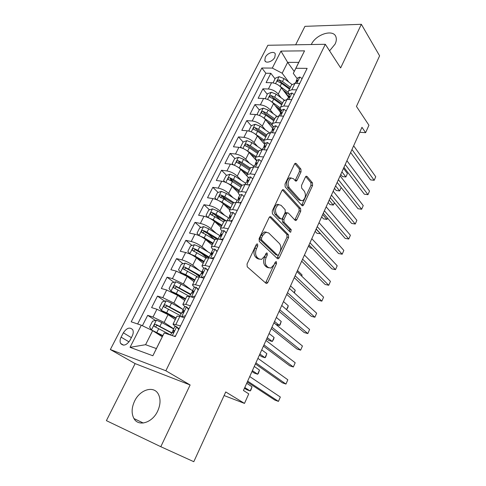 <?xml version="1.0" encoding="UTF-8"?>
<svg xmlns="http://www.w3.org/2000/svg" width="486" height="486" viewBox="0 0 486 486"><rect width="100%" height="100%" fill="white"/><g stroke="black" fill="none" stroke-linecap="round" stroke-linejoin="round"><path stroke-width="0.73" d="M257.592 244.063L256.948 243.923L256.256 244.634L247.04 264.038L247.246 266.838L266.024 283.326L266.82 283.49L267.847 282.421L276.522 263.631L276.406 261.766L275.835 261.638L274.037 264.767L270.866 268.072L268.236 267.507L266.729 266.128C264.925 263.989 264.736 261.091 266.158 257.44L267.3 254.992L267.179 253.078L266.571 252.951L264.736 256.116L261.541 259.415L258.74 258.825L257.173 257.392C255.296 255.18 255.089 252.216 256.553 248.504L257.732 246.013L257.592 244.063M329.575 50.86L335.103 44.074C336.3 41.541 336.616 39.275 336.057 37.276C334.04 28.595 315.949 34.063 311.326 44.481L311.301 44.53M134.61 401.072C131.536 407.73 131.317 413.562 133.96 418.561C138.486 427.03 152.355 422.838 157.652 411.132C160.562 404.613 160.793 398.951 158.345 394.134C153.795 385.313 139.968 389.523 134.61 401.072M265.295 57.293L264.809 60.501C265.66 63.903 272.78 61.619 274.815 57.257L275.295 54.086C274.426 50.653 267.33 52.962 265.295 57.293M301.041 171.844L300.907 169.098L296.241 163.545L295.294 163.266L294.51 164.104L285.021 184.085L285.173 186.873L301.952 205.572L302.79 205.803L303.616 204.916L312.571 185.512L312.455 182.851L307.085 176.461L306.204 176.199L305.427 177.044L301.527 185.403L301.654 188.106L304.382 191.247C306.192 195.117 305.573 198.288 302.529 200.767L300.257 200.135L289.249 187.784C287.323 183.854 287.919 180.61 291.029 178.04L293.52 178.739L295.367 180.865L296.278 181.12L297.08 180.257L301.041 171.844L299.431 171.655L299.297 168.915L294.826 163.612M160.805 446.707L190.123 384.961L135.114 363.607L106.391 420.645L160.805 446.707L193.799 461.7L225.735 391.947L244.488 403.404L248.759 393.86L243.45 390.489L361.973 127.314L365.612 132.684L368.941 125.242L356.451 106.428L379.609 55.841L361.359 24.3L304.941 26.347L295.646 44.797M190.123 384.961L165.86 370.763L325.316 44.293L340.65 67.919L361.359 24.3M270.945 216.871L270.009 216.653L269.098 217.607L259.105 238.632L259.299 241.427L277.427 258.643L278.241 258.825L279.201 257.817L288.611 237.435L288.459 234.768L270.945 216.871L269.9 216.695M272.233 211.009L281.965 190.512L282.809 189.619L283.751 189.868L300.603 208.488L300.737 211.155L296.831 219.617L295.968 220.541L295.136 220.322L288.332 213.062L287.451 212.838L286.582 213.761L283.891 219.508L284.049 222.23L291.223 229.684L290.701 232.211L290.124 232.065L272.403 213.797L272.233 211.009M288.496 96.489L284.286 90.967M275.027 78.811L270.83 73.307L266.109 82.596L271.571 82.723L268.394 88.999C272.3 89.418 275.586 91.119 278.265 94.102L281.139 97.801M281.017 111.622L277.883 107.673M267.227 94.248L262.932 88.829L258.139 98.263L263.594 98.488L260.368 104.867C264.275 105.341 267.592 107.048 270.325 109.988L273.381 113.773M272.84 126.287L271.559 124.738M259.311 109.921L254.913 104.599L250.035 114.18L255.49 114.508L252.21 120.984C256.116 121.524 259.463 123.237 262.258 126.129L265.526 129.999M251.262 125.844L246.76 120.619L241.809 130.351L247.253 130.783L243.917 137.362C247.83 137.969 251.207 139.689 254.056 142.532L257.568 146.505M247.204 146.59L246.651 145.97M262.069 149.591L251.912 142.629L246.924 140.63L243.097 142.003L238.48 136.894L233.444 146.79L238.881 147.319L235.497 154.013C239.404 154.682 242.818 156.407 245.728 159.201L249.506 163.29M239.908 163.897L238.523 162.427M234.878 158.551L230.06 153.436L224.945 163.49L230.376 164.134L226.932 170.932C230.844 171.673 234.288 173.405 237.259 176.145L241.354 180.373M233.086 181.995L230.352 179.219M226.549 175.367L221.507 170.252L216.306 180.47L221.725 181.223L218.226 188.137C222.138 188.945 225.613 190.688 228.651 193.367L233.11 197.759M226.664 200.736L222.199 196.423M218.099 192.456L212.813 187.341L207.522 197.729L212.935 198.598L209.375 205.627C213.287 206.507 216.792 208.257 219.897 210.881L224.787 215.462M220.571 220L214.502 214.411M209.527 209.831L203.968 204.709L198.598 215.274L203.992 216.264L200.372 223.414C204.284 224.368 207.826 226.124 210.997 228.687L216.404 233.499M218.093 238.972L207.042 232.223L203.142 230.388C201.921 230.4 201.374 230.972 201.508 232.108L214.836 239.792L207.704 233.517M200.827 227.491L194.983 222.375L189.516 233.116L194.898 234.228L191.223 241.506C195.129 242.532 198.707 244.3 201.945 246.797L207.99 251.894M206.629 257.61L201.374 253.249M192 245.454L185.84 240.339L180.282 251.268L185.652 252.507L181.91 259.901C185.816 261.012 189.425 262.786 192.735 265.216L199.576 270.672M199.479 276.649L195.682 273.661M183.046 263.728L176.546 258.613L170.89 269.724L176.248 271.097L172.439 278.618L183.374 283.958L191.247 289.881M173.97 282.311L167.087 277.196L161.334 288.502L166.674 290.008L162.798 297.663L173.842 303.027L183.107 309.582M164.772 301.217L157.47 296.102L151.614 307.602L156.935 309.254L168.047 314.624L175.306 319.575M271.571 82.723C275.471 83.118 278.751 84.813 281.406 87.814L288.301 96.86M263.594 98.488C267.494 98.944 270.805 100.645 273.515 103.603L280.586 112.497M255.49 114.508C259.396 115.018 262.732 116.731 265.502 119.641L272.743 128.371M247.253 130.783C251.159 131.36 254.53 133.079 257.355 135.94L264.773 144.5M238.881 147.319C242.793 147.963 246.189 149.688 249.075 152.501L256.675 160.884M230.376 164.134C234.288 164.839 237.715 166.577 240.661 169.335L247.338 176.357M221.725 181.223C225.638 182.001 229.1 183.738 232.114 186.442L238.274 192.638M212.935 198.598C216.847 199.448 220.34 201.192 223.414 203.841L229.678 209.831M203.992 216.264C207.905 217.187 211.434 218.943 214.575 221.531L220.996 227.357M194.898 234.228C198.81 235.23 202.37 236.992 205.584 239.519L212.163 245.187M185.652 252.507C189.564 253.583 193.161 255.35 196.441 257.811L203.184 263.309M176.248 271.097L187.14 276.425L194.048 281.746M166.674 290.008L177.676 295.36L184.759 300.5M129.987 340.358L132.241 335.941C133.377 333.578 133.547 331.531 132.745 329.8C129.938 326.817 126.81 327.813 123.353 332.795L121.105 337.15C119.939 339.562 119.769 341.652 120.607 343.42C123.414 346.366 126.542 345.346 129.987 340.358M165.86 370.763L110.346 349.537L267.865 45.271L325.316 44.293M270.83 73.307L265.872 73.24L261.845 68.004L131.196 321.811L141.317 325.213L152.647 330.662L162.251 336.792M261.845 68.004L272.306 68.089L280.957 51.097L304.54 50.854L295.871 68.277L307.14 68.362L175.239 336.622L164.232 332.916L152.865 355.764L130.048 347.332L141.317 325.213M289.419 94.612L289.334 94.503C288.265 93.051 288.022 91.842 288.611 90.876L291.855 89.722L296.563 89.867M281.479 110.693L281.388 110.583C280.288 109.156 280.027 107.983 280.592 107.06L283.812 106.003L288.52 106.234M273.405 127.034L273.314 126.925C272.184 125.528 271.899 124.386 272.446 123.511L275.635 122.557L280.337 122.873M265.198 143.643L265.101 143.534C263.947 142.167 263.637 141.061 264.159 140.229L267.318 139.379L272.02 139.786M256.857 160.526L256.76 160.416C255.575 159.08 255.235 158.017 255.739 157.227L258.868 156.486L263.564 156.984M248.376 177.688L248.279 177.584C247.064 176.272 246.694 175.252 247.174 174.51L250.272 173.885L254.962 174.474M239.756 195.135L239.653 195.038C238.407 193.762 238.012 192.778 238.468 192.091L241.53 191.575L246.214 192.268M230.984 212.886L230.88 212.789C229.605 211.544 229.179 210.602 229.611 209.964L232.642 209.569L237.32 210.365M222.066 230.935L221.962 230.838C220.65 229.629 220.194 228.736 220.601 228.153L223.596 227.879L228.262 228.778M217.017 251.657L214.885 249.172L212.886 249.203C211.538 248.03 211.058 247.18 211.434 246.651L214.393 246.511L219.052 247.514M203.798 267.999L203.652 267.883C202.273 266.747 201.757 265.945 202.109 265.478L205.025 265.465L209.673 266.589M194.503 287.074L194.26 286.892C192.845 285.798 192.298 285.045 192.62 284.632L195.487 284.766L200.129 285.999M185.142 306.551L184.704 306.235C183.246 305.184 182.663 304.479 182.961 304.133L185.786 304.406L190.415 305.761M155.453 320.45L147.677 315.341L152.993 317.048L164.147 322.425L173.721 328.785M179.127 328.712L178.745 328.457M175.817 326.495L174.972 325.93C173.478 324.915 172.864 324.265 173.125 323.98L180.519 325.887M177.007 316.149L179.875 316.362L184.498 317.789M299.747 83.398L295.038 83.282L291.57 84.91M291.752 99.654L287.044 99.46L283.611 100.973M283.624 116.184L278.921 115.905L275.519 117.296M275.362 132.988L270.666 132.617L267.3 133.887M266.966 150.071L262.264 149.609L258.947 150.757M258.424 167.445L253.728 166.886L250.448 167.907M249.731 185.111L245.047 184.461L241.809 185.342M240.898 203.087L236.214 202.334L233.025 203.075M231.907 221.373L227.229 220.516L224.089 221.118M222.758 239.981L218.093 239.021L214.994 239.464M213.445 258.916L208.792 257.841L205.748 258.133M203.968 278.192L199.321 277.002L196.332 277.135M194.321 297.815L189.686 296.509L186.758 296.472M157.47 296.102L162.798 297.663M167.087 277.196L172.439 278.618M176.546 258.613L181.91 259.901M185.84 240.339L191.223 241.506M194.983 222.375L200.372 223.414M203.968 204.709L209.375 205.627M212.813 187.341L218.226 188.137M221.507 170.252L226.932 170.932M230.06 153.436L235.497 154.013M238.48 136.894L243.917 137.362M246.76 120.619L252.21 120.984M254.913 104.599L260.368 104.867M262.932 88.829L268.394 88.999M265.872 73.24L137.653 323.98M147.677 315.341L142.392 325.729M294.237 71.472L287.639 62.354L282.172 73.216L288.781 82.098M152.647 330.662L145.581 344.702L156.389 348.577L164.232 332.916M135.114 363.607L110.346 349.537M359.743 132.265L365.612 132.684M224.089 395.543L244.488 403.404M297.238 78.793L293.295 73.362L298.756 62.372L287.639 62.354L280.957 51.097M295.871 68.277L293.295 73.362M282.172 73.216L272.306 68.089M145.581 344.702L130.048 347.332M156.389 348.577L152.865 355.764M304.54 50.854L298.756 62.372M256.322 244.513L254.943 248.17C253.485 251.87 253.692 254.828 255.569 257.045L257.173 257.392M259.263 259.214L257.137 258.473L255.569 257.045M268.679 267.841L266.65 267.148L265.137 265.769C263.333 263.631 263.145 260.739 264.56 257.094L265.915 253.601M265.575 282.931L275.143 262.373M277.038 258.273L287.026 237.138L286.88 234.471L269.615 216.89M261.504 238.055L261.632 240.005L277.494 255.174L278.065 255.308L278.739 254.603L279.906 252.076C281.279 248.528 281.108 245.667 279.395 243.492L268.697 232.958L265.775 232.296L262.732 235.461L261.504 238.055L259.895 237.739L260.028 239.689L261.632 240.005M275.908 254.84L277.494 255.174L275.908 254.84L260.028 239.689M266.407 232.144L264.165 231.992L261.122 235.151L262.732 235.461M259.895 237.739L261.122 235.151M282.378 189.911L299.018 208.245L300.603 208.488M294.82 219.982L299.151 210.9L299.018 208.245M286.625 212.704L285.853 212.576L284.984 213.5L282.293 219.235L282.451 221.95L289.644 229.398L291.223 229.684M289.595 231.524L289.644 229.398M281.054 205.299L278.575 204.673C275.289 207.328 274.651 210.626 276.674 214.575L280.768 218.822L281.655 219.04L282.542 218.105L285.246 212.339L285.094 209.606L281.054 205.299M278.879 204.582L276.965 204.424C273.673 207.072 273.041 210.365 275.07 214.308L276.674 214.575M280.859 218.907L279.164 218.548L275.07 214.308M295.13 180.592L299.431 171.655M291.242 177.973L289.413 177.84C286.303 180.403 285.713 183.641 287.639 187.566L289.249 187.784M300.779 200.584L298.665 199.898L287.639 187.566M301.66 205.244L310.985 185.306L310.87 182.651L305.737 176.552M173.636 328.949L161.789 322.564L156.462 320.195L152.549 321.191L149.591 327.054L151.523 330.006L162.853 335.577M151.523 330.006L152.258 330.474M153.473 331.185L162.695 335.899M244.458 388.247L246.736 389.705L250.15 390.963L252.034 386.759L246.694 383.278M155.842 327.236C155.818 325.918 156.456 325.383 157.75 325.614L171.631 333.007M171.758 332.758L155.854 324.381C154.524 324.369 153.965 325.025 154.19 326.343L170.647 335.006M244.786 387.518L250.15 390.963L250.898 390.1L252.034 386.759M178.672 329.642L176.631 326.72L174.82 326.549M176.631 326.72L179.042 328.882M174.067 336.227L175.616 335.856M247.271 382.008L274.815 400.063L278.448 401.4L247.653 381.152M280.337 397.044L278.448 401.4L280.337 397.044L249.725 376.559M170.616 335.067L171.801 332.673L172.56 332.685C173.581 332.491 174.079 331.78 174.055 330.559L172.986 330.261L173.964 331.61M183.186 309.625L171.509 303.155L166.218 300.828L162.312 301.873L159.402 307.632L161.364 310.469L166.674 312.82L176.102 317.972M161.364 310.469L175.908 318.366M251.991 371.523L254.221 373.041L257.635 374.232L259.494 370.083L254.269 366.456M165.58 307.693C165.635 306.459 166.273 305.961 167.488 306.21L181.175 313.695M181.387 313.27L165.641 304.922C164.335 304.916 163.782 305.554 163.982 306.836L180.245 315.578M252.386 370.636L257.635 374.232L258.345 373.442L259.494 370.083M192.571 290.634L181.065 284.085L175.804 281.795L171.91 282.882L169.049 288.544L171.029 291.272L176.309 293.58L185.603 298.799M171.029 291.272L172.53 292.359M172.852 292.517L185.373 299.267M259.415 355.041L261.59 356.621L265.016 357.739L266.844 353.65L261.735 349.884M175.154 288.502C175.282 287.341 175.92 286.886 177.062 287.141L190.555 294.704M190.798 294.218L175.258 285.804C173.976 285.804 173.423 286.424 173.605 287.663L189.68 296.484M259.882 354.002L265.016 357.739L265.69 357.022L266.844 353.65M201.89 272.02L190.451 265.344L185.227 263.096L181.339 264.22L178.526 269.785L180.537 272.403L185.78 274.675L194.935 279.954M180.537 272.403L181.333 273.017M183.757 274.256L194.673 280.489M266.729 338.797L268.861 340.437L272.288 341.482L274.086 337.454L269.092 333.548M184.577 269.639C184.759 268.558 185.391 268.138 186.472 268.394L199.776 276.048M200.05 275.489L184.71 267.014C183.453 267.021 182.9 267.622 183.064 268.831L197.176 276.692M267.264 337.612L272.288 341.482L273.648 339.228L274.086 337.454M211.574 254.044L199.679 246.918L194.491 244.707L190.609 245.873L187.845 251.347L189.88 253.862L195.086 256.092L204.114 261.432M189.88 253.862L190.196 254.117M195.603 257.173L203.816 262.027M273.94 322.783L276.03 324.478L279.456 325.462L281.23 321.489L276.346 317.449M193.963 251.62C193.774 250.357 194.357 249.804 195.718 249.968L208.84 257.695M209.15 257.076L197.936 250.393L194.005 248.546C192.766 248.553 192.219 249.142 192.365 250.314L205.839 257.945M274.541 321.453L279.456 325.462L280.064 324.879L281.23 321.489M188.513 309.625L186.454 306.818L184.601 306.757M186.454 306.818L188.829 308.987M181.983 317.012L180.099 316.429M181.564 316.726L185.518 315.718M184.625 317.528L184.091 317.668M255.411 363.923L282.317 382.798L285.956 384.062L255.879 362.884M287.815 379.773L285.956 384.062L287.815 379.773L257.914 358.364M181.588 312.856L182.426 312.705C183.435 312.498 183.933 311.805 183.915 310.621L182.809 310.384L183.696 311.872M198.185 289.954L196.095 287.262L194.212 287.317M196.095 287.262L198.44 289.437M191.356 296.976L195.238 295.95M263.424 346.129L289.717 365.8L293.35 366.985L263.977 344.908M295.184 362.756L293.35 366.985L295.184 362.756L265.982 340.461M191.247 293.307L192.116 293.076C193.112 292.864 193.61 292.183 193.598 291.041L192.456 290.859L193.234 292.438M207.68 270.635L205.572 268.053L203.646 268.211M205.572 268.053L207.88 270.234M201.265 277.5L204.788 276.522M271.316 328.609L297.001 349.045L300.64 350.157L271.947 327.218M302.444 345.989L300.64 350.157L302.444 345.989L273.916 322.838M200.742 274.098L201.641 273.794C202.619 273.569 203.112 272.901 203.112 271.796L201.939 271.674L202.601 273.32M210.067 255.223L210.991 254.852L212.461 252.89L211.252 252.823L212.923 249.433M214.885 249.172L217.163 251.359M210.997 258.352L214.174 257.44M279.086 311.362L304.175 332.539L307.82 333.578L279.79 309.801M309.594 329.472L307.82 333.578L309.594 329.472L281.728 305.487M211.252 252.823L211.799 254.5M199.102 235.637L204.235 237.824L213.135 243.219M205.529 239.47L212.807 243.881M203.5 226.658L199.011 235.57L197.006 233.219L199.728 227.837L203.598 226.628L208.749 228.803L220.632 236.099M203.039 233.408C202.923 232.199 203.519 231.676 204.813 231.852L216.398 238.82M286.54 309.625L288.271 305.749L283.49 301.581M288.271 305.749L287.797 307.589L286.552 309.637M226.184 233.001L224.034 230.625L222.041 230.984M224.034 230.625L226.282 232.812M220.571 239.531L223.39 238.687M286.734 294.376L311.253 316.271L314.892 317.243L287.512 292.651M316.647 313.197L314.892 317.243L316.647 313.197L289.425 288.405M219.235 236.67L220.188 236.232L221.646 234.307L220.407 234.295L220.844 235.977M208.694 217.843L213.233 219.86L222.011 225.31M214.964 221.883L221.652 226.033M207.905 217.497L206.015 215.389L208.688 210.098L212.552 208.852L217.673 210.991L228.809 217.983M225.607 220.371L215.991 214.35L212.121 212.534C210.924 212.552 210.377 213.111 210.499 214.217L223.681 221.944M211.969 215.505C211.92 214.344 212.516 213.858 213.755 214.04L224.471 220.626M294.115 292.681L295.215 290.233L290.537 285.938M295.215 290.233L294.364 292.906M235.2 214.672L233.025 212.388L231.002 212.844M233.025 212.388L235.242 214.581M229.981 221.021L232.454 220.255M294.267 277.652L318.221 300.239L321.866 301.144L295.117 275.769M323.591 297.159L321.866 301.144L323.591 297.159L296.995 271.589M228.244 218.433L229.222 217.928L230.68 216.039L229.404 216.082L229.738 217.752M218.135 200.36L222.078 202.194L230.735 207.698M224.155 204.545L230.346 208.476M216.598 199.679L214.873 197.857L217.503 192.656L221.355 191.375L226.446 193.477L237.168 200.366M233.626 202.437L224.787 196.781L220.954 194.977C219.775 194.995 219.235 195.542 219.338 196.617L223.742 198.871L232.375 204.387M220.759 197.893C220.772 196.787 221.367 196.332 222.552 196.52L233.013 203.093M301.581 275.999L302.061 274.93L297.481 270.514M302.061 274.93L301.733 276.145M244.063 196.654L241.87 194.467L239.817 195.014M239.24 202.82L241.36 202.14M301.685 261.176L325.091 284.438L328.736 285.282L302.602 259.147M330.437 281.351L328.736 285.282L330.437 281.351L304.455 255.029M237.101 200.511L239.555 198.081L239.161 197.802L238.249 198.179L238.492 199.825M227.412 183.179L230.777 184.826L239.319 190.378M233.122 187.456L238.905 191.211M225.121 182.153L223.59 180.61L226.172 175.495L230.018 174.182L235.072 176.248L245.655 183.198M241.949 185.063L233.444 179.498L229.641 177.712C228.481 177.736 227.94 178.271 228.031 179.31L232.411 181.557L240.928 187.116M229.641 177.712L231.196 179.291L241.524 185.913M277.883 204.272L278.004 204.582M252.769 178.933L250.563 176.843L248.48 177.481M248.34 184.917L250.12 184.334M308.993 244.956L331.865 268.867L335.51 269.639L309.977 242.775M337.187 265.763L335.51 269.639L337.187 265.763L311.799 238.717M245.807 182.882L248.279 180.428L247.878 180.148L246.949 180.573L247.107 182.177M236.518 166.291L247.757 173.338M241.888 170.622L247.319 174.225M233.31 164.851L232.162 163.648L234.702 158.612L238.541 157.27L243.559 159.299L253.996 166.309M232.162 163.648L233.487 164.912M308.507 246.038L310.378 247.988L312.249 248.358M250.351 168.107L241.961 162.5L238.189 160.726C237.04 160.751 236.506 161.273 236.585 162.288L240.947 164.523L249.348 170.13M238.189 160.726L239.707 162.342L249.901 169.013M261.334 161.516L259.111 159.511L256.997 160.234M257.294 167.312L258.728 166.826M316.192 228.973L338.548 253.51L342.187 254.221L317.237 226.646M343.839 250.399L342.187 254.221L343.839 250.399L319.035 222.655M254.372 165.55L256.863 163.059L256.45 162.792L255.502 163.26L255.581 164.821M245.46 149.682L256.067 156.571M250.472 154.038L255.587 157.507M243.097 142.003L240.594 146.96L241.694 147.963M315.135 231.318L316.969 233.316L320.505 233.705M258.613 151.432L250.333 145.776L246.596 144.014C245.466 144.044 244.938 144.555 245.005 145.545L249.336 147.768L257.629 153.418M246.596 144.014L248.079 145.666L258.139 152.385M316.088 229.204L320.614 233.827M241.427 147.872L240.594 146.96M269.76 144.385L267.513 142.471L265.38 143.279M266.103 149.986L267.191 149.603M323.281 213.226L345.127 238.371L348.766 239.021L324.393 210.76M350.4 235.254L348.766 239.021L350.4 235.254L326.167 206.823M262.792 148.503L265.301 145.982L264.876 145.721L263.916 146.237L263.928 147.744M254.227 133.352L264.238 140.077M258.886 137.702L263.91 141.183M249.47 131.202L248.893 130.54L251.353 125.661L255.168 124.252L260.125 126.22L269.287 132.635M248.893 130.54L249.755 131.287M321.671 216.805L323.463 218.846L326.896 219.405L327.497 218.074M266.747 135.017L258.576 129.319L254.864 127.575C253.753 127.611 253.224 128.11 253.285 129.069L257.592 131.281L265.775 136.973M254.864 127.575L256.316 129.258L266.243 136.025M322.68 214.569L326.896 219.405L327.716 218.323M278.041 127.539L275.781 125.71L273.618 126.591M274.772 132.939L275.519 132.672M330.273 197.705L351.621 223.439L355.254 224.034L331.44 195.111M356.864 220.322L355.254 224.034L356.864 220.322L333.189 191.235M271.079 131.736L273.6 129.185L273.168 128.93L272.19 129.489L272.148 130.941M262.835 117.296L272.275 123.833M267.136 121.615L272.324 125.279M257.428 114.818L257.058 114.38L259.481 109.581L263.291 108.141L268.211 110.079L276.728 116.16M257.058 114.38L257.677 114.884M328.123 202.48L329.879 204.57L333.311 205.074L334.386 202.668M274.748 118.863L266.686 113.123L263.005 111.391C261.911 111.434 261.383 111.926 261.432 112.861L265.721 115.054L273.794 120.783M263.005 111.391L264.42 113.11L274.226 119.914M329.18 200.135L333.311 205.074L334.526 202.832M286.193 110.966L283.915 109.216L281.728 110.182M283.302 116.166L283.709 116.014M337.156 182.42L358.024 208.719L361.657 209.253L338.39 179.686M363.242 205.59L361.657 209.253L363.242 205.59L340.109 175.871M279.231 115.243L281.765 112.661L281.321 112.412L280.331 113.013L280.24 114.41M271.279 101.501L280.3 107.941M275.24 105.772L280.859 109.818M265.295 98.719L267.482 93.749L271.279 92.285L276.17 94.187L284.274 100.086M265.095 98.47L265.465 98.761M334.483 188.349L336.203 190.482L339.635 190.937L341.178 187.487M282.627 102.959L274.669 97.188L271.018 95.469L269.451 96.908L273.715 99.089L281.686 104.855M271.018 95.469L272.397 97.218L282.08 104.065M335.595 185.889L339.635 190.937L341.184 187.493M294.206 94.661L291.916 92.99L289.711 94.029M343.942 167.348L364.336 194.2L367.969 194.679L345.23 164.493M369.53 191.065L367.969 194.679L369.53 191.065L346.925 160.732M287.25 99.01L289.802 96.404L289.346 96.161L288.338 96.799L288.204 98.154M279.565 85.967L288.326 92.383M283.198 90.165L289.37 94.709M273.065 82.893L275.355 78.167L279.14 76.673L284.006 78.55L291.855 84.376M340.765 174.413L342.448 176.582L345.874 176.983L347.423 173.526L343.487 168.363M290.379 87.31L282.524 81.502L278.903 79.795L277.348 81.205L281.588 83.367L289.456 89.175M278.903 79.795L280.252 81.575L289.808 88.458M341.919 171.844L345.874 176.983L347.423 173.526M302.098 78.617L299.795 77.025L297.56 78.137M350.637 152.495L370.563 179.881L374.196 180.306L351.973 149.518M375.739 176.74L374.196 180.306L375.739 176.74L353.644 145.806M295.142 83.039L297.705 80.403L297.238 80.172L296.223 80.852L296.053 82.164M281.406 87.814L278.265 94.102M273.515 103.603L270.325 109.988M265.502 119.641L262.258 126.129M257.355 135.94L254.056 142.532M249.075 152.501L245.728 159.201M240.661 169.335L237.259 176.145M232.114 186.442L228.651 193.367M223.414 203.841L219.897 210.881M214.575 221.531L210.997 228.687M205.584 239.519L201.945 246.797M196.441 257.811L192.735 265.216M187.14 276.425L183.374 283.958M177.676 295.36L173.842 303.027M168.047 314.624L164.147 322.425M179.875 316.362L175.902 324.405M295.281 82.748L291.855 89.722M287.044 99.46L283.812 106.003M278.921 115.905L275.635 122.557M270.666 132.617L267.318 139.379M262.914 148.266L258.868 156.486M254.482 165.325L250.272 173.885M245.916 182.669L241.53 191.575M236.214 202.334L232.642 209.569M227.229 220.516L223.596 227.879M218.093 239.021L214.393 246.511M208.792 257.841L205.025 265.465M200.809 273.958L195.487 284.766M189.686 296.509L185.786 304.406M156.935 309.254L152.993 317.048M129.033 341.883L121.105 337.15M131.372 337.649L123.353 332.795M254.943 248.17L256.553 248.504M257.137 258.473L258.74 258.825M265.708 254.652L267.3 254.992M264.56 257.094L266.158 257.44M265.137 265.769L266.729 266.128M266.65 267.148L268.236 267.507M274.936 263.284L276.522 263.631M266.267 282.038L267.847 282.421M256.122 245.685L257.732 246.013M286.88 234.471L288.459 234.768M287.026 237.138L288.611 237.435M277.621 257.483L279.201 257.817M282.627 189.71L283.751 189.868M299.151 210.9L300.737 211.155M295.251 219.35L296.831 219.617M284.984 213.5L286.582 213.761M282.293 219.235L283.891 219.508M282.451 221.95L284.049 222.23M279.164 218.548L280.768 218.822M295.476 180.057L297.08 180.257M298.665 199.898L300.257 200.135M305.98 176.327L307.085 176.461M310.87 182.651L312.455 182.851M310.985 185.306L312.571 185.512M302.037 204.673L303.616 204.916M295.038 163.411L296.241 163.545M299.297 168.915L300.907 169.098M156.364 320.219L151.474 329.927M173.046 330.571L172.038 332.618M158.746 328.651L156.869 332.394M161.789 322.564L159.924 326.288M157.75 325.614L155.854 324.381M172.323 335.638L176.685 326.799M166.121 300.852L161.309 310.396M182.845 310.742L181.892 312.668M168.514 309.139L166.674 312.82M171.509 303.155L169.681 306.818M167.488 306.21L165.641 304.922M175.707 281.825L170.981 291.205M192.468 291.26L191.569 293.076M178.119 289.96L176.309 293.58M181.065 284.085L179.261 287.682M177.062 287.141L175.258 285.804M185.13 263.12L180.488 272.342M201.927 272.117L201.083 273.818M187.56 271.121L185.78 274.675M190.451 265.344L188.677 268.88M186.472 268.394L184.71 267.014M194.394 244.737L189.826 253.795M211.021 253.704L210.426 254.901M196.836 252.599L195.086 256.092M199.679 246.918L197.936 250.393M195.718 249.968L194.005 248.546M181.667 316.696L186.503 306.885M191.399 296.97L196.15 287.329M201.028 277.439L205.627 268.114M203.105 271.771L202.771 271.504M210.499 258.236L214.94 249.239M212.467 252.908L212.103 252.599M219.933 235.661L219.611 236.311M205.955 234.386L204.235 237.824M208.749 228.803L207.042 232.223M204.813 231.852L203.142 230.388M219.806 239.373L224.089 230.686M221.665 234.367L221.282 234.015M212.455 208.883L208.081 217.57M214.921 216.483L213.233 219.86M217.673 210.991L215.991 214.35M213.755 214.04L212.121 212.534M228.949 220.832L233.08 212.449M230.704 216.142L230.297 215.754M221.258 191.405L217.005 199.849M223.742 198.871L222.078 202.194M226.446 193.477L224.787 196.781M222.552 196.52L220.954 194.977M237.933 202.613L241.925 194.522M239.586 198.221L239.161 197.802M229.921 174.213L225.79 182.42M232.411 181.557L230.777 184.826M235.072 176.248L233.444 179.498M246.767 184.698L250.618 176.898M248.316 180.604L247.878 180.148M238.444 157.3L234.422 165.283M240.947 164.523L239.337 167.737M243.559 159.299L241.961 162.5M255.454 167.093L259.166 159.566M256.894 163.284L256.45 162.792M246.827 140.661L242.915 148.418M249.336 147.768L247.751 150.927M251.912 142.629L250.333 145.776M263.989 149.779L267.573 142.519M265.326 146.243L264.876 145.721M255.077 124.288L251.274 131.828M257.592 131.281L256.037 134.391M260.125 126.22L258.576 129.319M272.391 132.751L275.841 125.753M273.618 129.476L273.168 128.93M263.193 108.178L259.5 115.51M265.721 115.054L264.19 118.116M268.211 110.079L266.686 113.123M280.647 116.008L283.976 109.259M281.777 112.989L281.321 112.412M271.182 92.322L267.592 99.442M273.715 99.089L272.209 102.103M276.17 94.187L274.669 97.188M288.775 99.533L291.977 93.033M289.796 96.757L289.346 96.161M279.043 76.709L275.556 83.635M281.588 83.367L280.106 86.338M284.006 78.55L282.524 81.502M296.764 83.325L299.85 77.067M297.687 80.785L297.238 80.172M143.279 423.027L133.96 418.561M265.702 61.686L264.809 60.501M177.08 315.997L173.125 323.98M186.843 296.29L182.961 304.133M196.435 276.929L192.62 284.632M205.857 257.908L202.109 265.478M215.122 239.215L211.434 246.651M224.222 220.838L220.601 228.153M233.171 202.777L229.611 209.964M241.967 185.02L238.468 192.091M250.618 167.567L247.174 174.51M259.123 150.393L255.739 157.227M267.488 133.51L264.159 140.229M275.72 116.901L272.446 123.511M283.818 100.559L280.592 107.06M291.782 84.479L288.611 90.876M123.59 345.169L120.607 343.42M265.97 283.277L266.82 283.49M277.439 258.655L278.241 258.825M264.165 231.992L265.775 232.296M295.233 220.413L295.968 220.541M285.853 212.576L287.451 212.838M290.172 232.114L290.701 232.211M276.965 204.424L278.575 204.673M295.543 181.029L296.278 181.12M289.413 177.84L291.029 178.04M302.085 205.693L302.79 205.803M155.028 326.884L154.19 326.343M174.869 326.458L172.986 330.261M164.699 307.328L163.982 306.836M174.243 288.131L173.605 287.663M183.641 269.274L183.064 268.831M192.893 250.746L192.365 250.314M184.656 306.648L182.809 310.384M181.643 312.753L179.863 316.356M194.272 287.19L192.456 290.859M191.308 293.186L189.668 296.503M203.719 268.065L201.939 271.674M210.14 255.065L208.773 257.841M201.994 232.533L201.508 232.108M222.126 230.807L220.407 234.295M219.314 236.5L218.074 239.015M210.942 214.624L210.499 214.217M231.099 212.655L229.404 216.082M228.335 218.25L227.211 220.516M219.745 197.012L219.338 196.617M239.914 194.807L238.249 198.179M237.198 200.311L236.196 202.334M228.408 179.686L228.031 179.31M248.583 177.262L246.949 180.573M236.925 162.652L236.585 162.288M257.112 160.003L255.502 163.26M245.315 145.891L245.005 145.545M265.496 143.03L263.916 146.237M253.564 129.398L253.285 129.069M273.746 126.336L272.19 129.489M271.206 131.481L270.647 132.617M261.693 113.171L261.432 112.861M281.862 109.909L280.331 113.013M279.359 114.975L278.903 115.899M289.85 93.749L288.338 96.799M287.384 98.731L287.026 99.46M297.705 77.845L296.223 80.852"/></g></svg>

